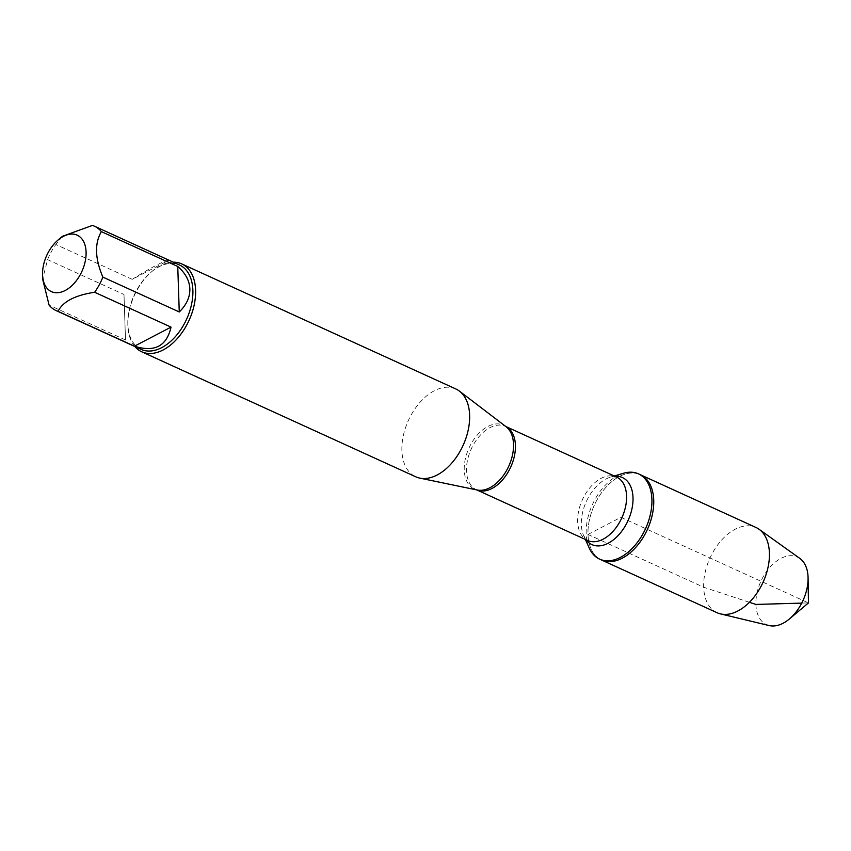 <?xml version="1.0" encoding="UTF-8"?>
<svg xmlns="http://www.w3.org/2000/svg" width="851" height="851" viewBox="0 0 851 851"><rect width="100%" height="100%" fill="white"/><g stroke="black" fill="none" stroke-linecap="round" stroke-linejoin="round"><path stroke-width="0.64" stroke-dasharray="4.25 3.19" d="M589.286 548.15A46.858 29.168 114.5 0 1 586.179 533.63A46.858 29.168 114.5 0 1 623.453 473.273M749.412 602.295L703.66 587.233L587.988 534.46A46.858 29.168 -65.5 0 0 601.412 559.958A46.858 29.168 114.5 0 1 594.328 505.217A46.858 29.168 114.5 0 1 640.314 474.698A46.858 29.168 -65.5 0 0 605.391 487.931A46.858 29.168 -65.5 0 0 587.988 534.46L620.868 517.323L808.45 602.912L801.738 603.104M455.806 388.95A48.284 30.051 -65.5 0 0 408.416 420.394A48.284 30.051 -65.5 0 0 415.724 476.794M134.841 346.517A48.284 30.051 114.5 0 1 127.863 325.497A48.284 30.051 114.5 0 1 127.841 324.539A48.284 30.051 114.5 0 1 152.127 271.309A48.284 30.051 114.5 0 1 173.317 262.182M168.817 260.278C163.871 260.832 151.669 267.182 132.224 279.351L168.817 260.278L92.429 225.43M132.224 279.351L55.836 244.503A46.348 28.849 -65.5 0 0 47.603 259.651L42.624 279.032M62.527 236.27L55.836 244.503M123.991 294.499L125.501 339.985L123.991 294.499L47.603 259.651M125.501 339.985L49.113 305.137M141.117 349.389A46.348 28.849 114.5 0 1 127.82 323.252A46.348 28.849 114.5 0 1 151.138 272.139A46.348 28.849 114.5 0 1 179.593 265.055M717.085 612.731A46.858 29.168 114.5 0 1 710 557.99A46.858 29.168 114.5 0 1 755.986 527.471M799.834 558.416A37.178 23.147 -65.5 0 0 771.112 565.968A37.178 23.147 -65.5 0 0 755.901 604.433A37.178 23.147 -65.5 0 0 769.198 625.57M505.781 426.489L506.111 426.745A35.125 21.86 -65.5 0 0 478.836 433.382A35.125 21.86 -65.5 0 0 464.242 469.954A35.125 21.86 -65.5 0 0 477.23 490.016L476.496 489.782A34.87 21.7 114.5 0 1 466.508 470.805A34.87 21.7 114.5 0 1 479.443 436.18A34.87 21.7 114.5 0 1 505.441 426.34A34.87 21.7 114.5 0 1 505.802 426.511M614.294 476.007L610.635 477.092L616.592 477.049A34.87 21.7 -65.5 0 0 590.605 486.9A34.87 21.7 -65.5 0 0 577.659 521.525A34.87 21.7 -65.5 0 0 587.647 540.491L583.775 535.97A36.838 22.934 114.5 0 1 581.339 524.556A36.838 22.934 114.5 0 1 610.635 477.092A36.838 22.934 114.5 0 1 614.922 476.294M585.977 539.736A36.838 22.934 114.5 0 1 583.775 535.97L585.35 539.449M127.82 323.252L127.841 324.539M151.138 272.139L152.127 271.309"/><path stroke-width="1.28" d="M614.294 476.007L623.453 473.273A46.858 29.168 114.5 0 1 638.495 473.869A46.858 29.168 114.5 0 1 645.579 528.609A46.858 29.168 114.5 0 1 599.604 559.128A46.858 29.168 114.5 0 1 589.286 548.15L585.35 539.449M638.495 473.869L755.986 527.471A46.858 29.168 114.5 0 1 759.039 529.248A46.858 29.168 114.5 0 1 769.41 552.969A46.858 29.168 114.5 0 1 753.741 597.445A46.858 29.168 114.5 0 1 720.435 613.879A46.858 29.168 114.5 0 1 717.085 612.731L601.412 559.958A46.858 29.168 -65.5 0 0 647.398 529.428A46.858 29.168 -65.5 0 0 640.314 474.698A46.858 29.168 114.5 0 1 653.738 500.197A46.858 29.168 114.5 0 1 636.346 546.725A46.858 29.168 114.5 0 1 601.412 559.958L599.604 559.128M141.691 351.771L415.724 476.794A48.284 30.051 -65.5 0 0 419.756 478.113A48.284 30.051 -65.5 0 0 453.774 460.689A48.284 30.051 -65.5 0 0 469.635 415.224A48.284 30.051 -65.5 0 0 459.444 391.13A48.284 30.051 -65.5 0 0 455.806 388.95L181.774 263.927A48.284 30.051 114.5 0 1 195.602 290.191A48.284 30.051 114.5 0 1 177.678 338.134A48.284 30.051 114.5 0 1 141.691 351.771A48.284 30.051 114.5 0 1 134.841 346.517M173.317 262.182A48.284 30.051 114.5 0 1 181.774 263.927M86.089 252.066A31.019 19.307 -65.5 0 0 58.155 239.929A31.019 19.307 -65.5 0 0 42.55 274.128A31.019 19.307 -65.5 0 0 46.837 288.01A31.019 19.307 -65.5 0 0 71.59 285.925A31.019 19.307 -65.5 0 0 86.089 252.066M171.03 327.124L134.447 346.187C154.499 352.537 166.7 346.187 171.03 327.124L94.642 292.265A46.348 28.849 -65.5 0 0 102.875 277.118C94.972 258.587 94.472 243.418 101.365 231.632A46.348 28.849 -65.5 0 0 94.482 226.217A46.348 28.849 -65.5 0 0 92.429 225.43L62.527 236.27M42.55 274.128L42.624 279.032L49.113 305.137A46.348 28.849 -65.5 0 0 56.006 310.551A46.348 28.849 -65.5 0 0 58.059 311.338C62.857 301.605 75.048 295.244 94.642 292.265M58.059 311.338L134.447 346.187M179.263 311.966C186.497 304.871 190.028 297.18 189.858 288.893C189.486 280.617 185.444 273.15 177.753 266.48L179.263 311.966L102.875 277.118M177.753 266.48L101.365 231.632M94.482 226.217L179.593 265.055A46.348 28.849 114.5 0 1 192.879 290.276A46.348 28.849 114.5 0 1 175.668 336.294A46.348 28.849 114.5 0 1 141.117 349.389L56.006 310.551M720.435 613.879L769.198 625.57A37.178 23.147 -65.5 0 0 789.377 618.975A37.178 23.147 -65.5 0 0 808.078 577.978A37.178 23.147 -65.5 0 0 808.067 577.244A37.178 23.147 -65.5 0 0 799.834 558.416L759.039 529.248M801.738 603.104L755.901 604.433L749.412 602.295M419.756 478.113L477.23 490.016A35.125 21.86 -65.5 0 0 501.984 477.337A35.125 21.86 -65.5 0 0 513.525 444.265A35.125 21.86 -65.5 0 0 506.111 426.745L459.444 391.13M505.802 426.511A34.87 21.7 114.5 0 1 510.717 467.071A34.87 21.7 114.5 0 1 476.858 489.942M476.837 489.942L587.647 540.491A34.87 21.7 -65.5 0 0 621.868 517.78A34.87 21.7 -65.5 0 0 616.592 477.049L505.781 426.489M614.922 476.294A36.838 22.934 114.5 0 1 628.038 520.599A36.838 22.934 114.5 0 1 585.977 539.736M58.155 239.929L62.517 236.259M789.377 618.975L808.45 602.912L808.078 577.978"/></g></svg>
